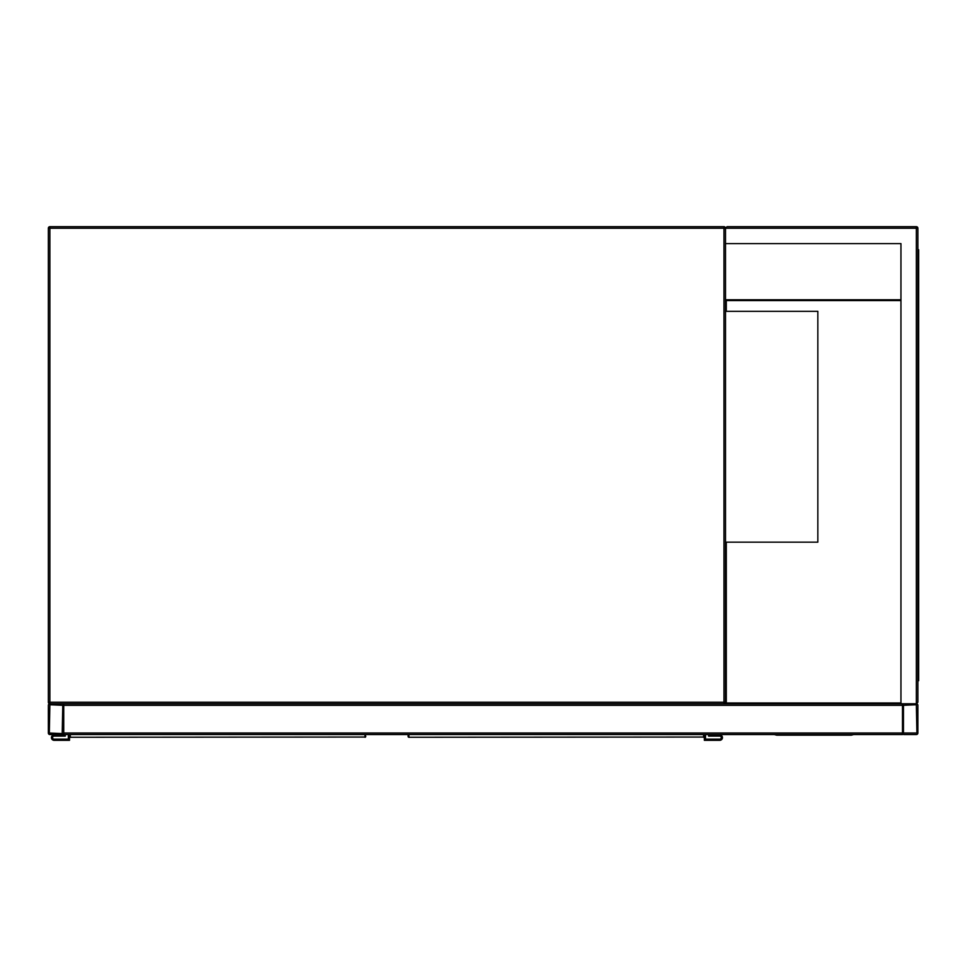 <?xml version="1.0" encoding="UTF-8"?>
<svg xmlns="http://www.w3.org/2000/svg" width="967" height="967" viewBox="0 0 967 967"><rect width="100%" height="100%" fill="white"/><g stroke="black" fill="none" stroke-linecap="round" stroke-linejoin="round"><path stroke-width="1.45" d="M900.954 243.611L725.504 243.611L725.504 702.223L723.969 702.223L723.969 228.224L49.885 228.224L49.885 702.223L723.969 702.223L723.969 703.771L49.885 703.771A1.535 1.535 0 0 1 48.35 702.223L48.35 228.224A1.535 1.535 0 0 1 49.885 226.677L723.969 226.677A1.535 1.535 0 0 1 725.504 228.224L727.051 226.677L916.341 226.677A1.535 1.535 0 0 1 917.876 228.224L917.876 702.223L916.341 703.771L904.024 703.771A1.535 1.535 0 0 0 902.489 705.306L902.489 734.545L63.737 734.545L63.737 705.306A1.535 1.535 0 0 0 62.202 703.771L49.885 703.771A1.535 1.535 0 0 0 48.35 705.306L48.35 733.01A1.535 1.535 0 0 0 49.885 734.545L62.202 734.545A1.535 1.535 0 0 0 63.737 733.01L63.737 703.771L900.954 703.771L900.954 243.611L726.277 243.611M723.969 703.771A1.535 1.535 0 0 0 725.504 702.223A1.535 1.535 0 0 1 723.969 703.771M725.516 703.771L725.516 542.173L817.84 542.173L817.84 311.326L725.504 311.326L725.516 299.782L900.954 299.782M62.202 733.59L62.782 705.306L49.885 704.725L49.317 733.01L62.202 733.59M902.489 703.771L902.489 733.01A1.535 1.535 0 0 0 904.024 734.545L916.341 734.545A1.535 1.535 0 0 0 917.876 733.01L917.876 705.306A1.535 1.535 0 0 0 916.341 703.771L900.954 703.771M903.456 733.01L916.921 733.01L916.341 704.725L903.456 705.306L903.456 733.01M725.504 243.611L725.504 228.224A1.535 1.535 0 0 0 723.969 226.677L723.969 228.224L725.504 228.224L727.051 226.677M916.341 226.677L916.341 703.771L917.876 702.223M917.876 266.699L918.65 266.699L918.65 680.683L917.876 680.683M917.876 663.749L918.65 663.749M917.876 249.764L918.65 249.764L918.65 266.699M726.29 542.173L726.29 702.997L900.954 702.997M900.954 300.556L726.29 300.556L726.29 311.326M774.374 734.545L776.682 735.174L851.323 735.174L853.631 734.545M70.277 734.545L70.337 737.277L364.994 737.047A0.774 0.713 0 0 0 365.768 736.334L365.707 736.516M69.576 736.516L69.515 734.545M365.768 734.545L364.946 737.277A0.774 0.762 -90 0 0 365.695 736.636M70.277 737.047A0.774 0.713 180 0 1 69.515 736.334L70.337 737.277A0.774 0.762 90 0 1 69.588 736.636M69.515 735.706L69.515 740.323L54.116 740.323A2.696 2.696 0 0 1 51.432 737.628A2.696 2.696 0 0 1 54.116 734.932L64.124 734.545M68.355 734.545L68.355 739.163L54.116 739.163A1.535 1.535 0 0 1 52.581 737.628A1.535 1.535 0 0 1 54.116 736.092L65.285 736.092L65.285 734.545M54.116 739.163A1.535 1.535 0 0 1 52.581 737.628A1.535 1.535 0 0 1 54.116 736.092M69.515 740.323L54.116 740.323M54.116 734.932L64.124 734.932M408.86 734.545L408.92 737.277L703.577 737.047A0.774 0.713 0 0 0 704.351 736.334L704.278 736.516M408.147 736.516L408.086 735.706M704.351 735.706L703.517 737.277A0.774 0.762 -90 0 0 704.278 736.636M408.86 737.047A0.774 0.713 180 0 1 408.086 736.334L408.92 737.277A0.774 0.762 90 0 1 408.159 736.636M705.499 734.545L705.499 739.163L719.738 739.163A1.535 1.535 0 0 0 721.273 737.628A1.535 1.535 0 0 0 719.738 736.092L708.581 736.092L708.581 734.545M704.351 734.545L704.351 740.323L719.738 740.323A2.696 2.696 0 0 0 722.434 737.628A2.696 2.696 0 0 0 719.738 734.932L709.73 734.545M719.738 734.932L709.73 734.932M704.351 740.323L719.738 740.323M719.738 739.163A1.535 1.535 0 0 0 721.273 737.628A1.535 1.535 0 0 0 719.738 736.092M49.885 228.224L49.885 226.677A1.535 1.535 0 0 0 48.35 228.224L49.885 228.224M49.885 703.771L49.885 702.223L48.35 702.223M902.489 733.01L63.737 733.01M902.489 705.306L63.737 705.306M917.876 228.224L725.504 228.224M918.65 257.464L917.876 257.464M917.876 672.984L918.65 672.984M364.994 737.047L364.994 734.545M703.577 737.047L703.577 734.545"/></g></svg>
